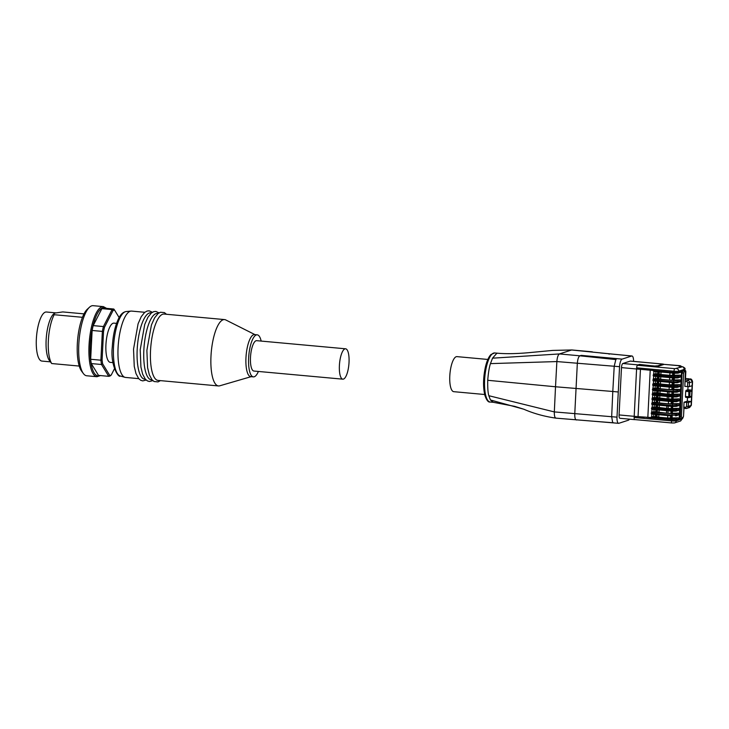 <?xml version="1.0" encoding="UTF-8"?>
<svg xmlns="http://www.w3.org/2000/svg" width="729" height="729" viewBox="0 0 729 729"><rect width="100%" height="100%" fill="white"/><g stroke="black" fill="none" stroke-linecap="round" stroke-linejoin="round"><path stroke-width="1.09" d="M487.838 359.452L456.955 356.627A17.596 5.422 95.2 0 0 450.759 368.054A17.596 5.422 95.2 0 0 450.795 387.755A17.596 5.422 95.2 0 0 453.748 391.673L484.676 394.507M684.267 370.15A2.342 0.72 95.2 0 0 684.176 370.122A2.342 0.72 95.2 0 0 684.084 370.132L682.854 370.532A2.342 0.72 95.2 0 0 681.989 373.102L679.783 416.715A2.342 0.72 95.2 0 0 680.312 418.811A2.342 0.72 95.2 0 0 680.403 418.801L680.667 418.82M685.579 407.256L685.953 408.504A2.342 2.214 -108 0 0 688.294 406.39L686.508 406.408A0.939 0.884 72 0 1 685.579 407.256L683.802 407.092L683.747 408.304M686.709 402.454L684.048 402.217L687.31 401.16L691.311 401.524L691.11 405.47L688.294 406.39L688.495 402.435L686.709 402.454L686.508 406.408M683.802 407.092L684.048 402.217M690.992 390.051A0.939 0.884 72 0 1 691.839 391.063L691.575 396.175L689.743 396.767L689.999 391.655A0.939 0.884 -108 0 0 689.16 390.644L686.044 390.361L687.884 389.76L690.992 390.051L689.16 390.644L688.814 391.673L688.805 397.615A0.939 0.884 -108 0 0 689.743 396.767L685.442 396.503L685.652 397.341L688.732 397.615M688.495 402.435L691.311 401.524L691.575 396.175A0.939 0.884 72 0 1 690.983 396.986L689.142 397.578A0.939 0.939 0 0 1 688.768 397.624L685.652 397.341M688.039 386.68L687.884 389.76M684.084 370.132L684.531 370.177A0.939 0.884 72 0 1 685.369 371.189L684.85 386.406L689.288 386.625L689.488 382.67L692.313 381.759L691.839 391.063L689.999 391.655L685.707 391.382L685.442 396.503M686.044 390.361L685.707 391.382M687.493 397.505L687.31 401.16M692.113 385.714L689.288 386.625M685.834 408.495L683.975 408.331L686.791 408.413L689.607 407.502L691.347 405.306L692.55 381.595L690.208 379.235L685.488 378.488L688.905 378.807M682.973 366.842L684.859 369.202L684.804 370.195M682.362 418.419L680.658 420.943L674.717 422.875A2.342 2.214 -108 0 0 676.22 420.843A3.754 0.465 -177.1 0 1 671.482 420.897L634.139 417.489L634.194 416.323A23.465 2.916 2.9 0 0 638.048 416.633L647.835 417.307L650.222 370.186M671.91 422.966L634.759 419.567A2.342 0.72 -84.8 0 1 634.667 419.585A2.342 0.72 -84.8 0 1 634.139 417.489M652.592 399.857L651.881 404.559L672.43 406.427M652.355 404.604L652.227 407.201L656.747 407.083M651.872 414.09L651.744 416.687L650.951 417.899L644.873 417.106M656.373 414.5L656.264 416.66L658.734 417.198L667.646 418.009L678.034 417.826L679.173 418.747L679.41 414.09L678.17 415.038M652.118 409.343L651.398 414.045L671.947 415.913M651.744 416.687L656.264 416.569M672.202 415.949L672.102 417.899M671.163 411.083L671.044 413.279L678.271 413.088L679.41 413.999L679.647 409.352L678.417 410.299M671.4 406.345L671.291 408.541L678.517 408.34L679.647 409.261L679.884 404.604L678.653 405.552M652.227 407.201L651.644 409.306L672.184 411.174M651.981 411.94L656.51 411.821M671.044 413.279L666.461 413.215L666.588 410.673M656.61 409.753L656.501 411.921L666.461 413.143M671.291 408.541L666.698 408.477L666.825 405.925M656.856 405.014L656.747 407.174L666.707 408.395M672.685 406.463L672.585 408.413M672.439 411.202L672.348 413.161M657.093 400.276L656.984 402.435L659.453 402.964L668.365 403.784L678.754 403.602L679.893 404.513L680.13 399.866L678.89 400.813M652.464 402.454L656.984 402.344M653.795 376.146L653.084 380.848L673.632 382.716M658.296 376.556L658.187 378.716L660.656 379.253L669.568 380.073L679.957 379.882L681.096 380.802L681.333 376.155L680.093 377.093M653.667 378.743L658.187 378.624M653.558 380.893L653.421 383.49L657.95 383.372M658.05 381.303L657.941 383.463L660.419 384.001L669.331 384.812L679.71 384.63L680.85 385.541L681.086 380.893L679.856 381.841M653.421 383.49L652.847 385.586L673.386 387.464M652.838 395.118L652.118 399.82L676.302 401.652A0.939 0.884 -108 0 0 677.232 400.804L677.241 400.713A0.939 0.884 -108 0 0 676.403 399.702L672.84 399.738L672.703 401.697L652.118 399.82M671.883 396.858L671.764 399.055L678.991 398.854L680.13 399.774L680.367 395.118L679.136 396.066M667.554 391.701L667.418 394.243L679.237 394.116L680.376 395.027L680.604 390.38L679.373 391.327M653.075 390.37L652.364 395.072L672.903 396.95M653.321 385.632L652.601 390.334L673.149 392.202M652.947 392.977L657.467 392.858M652.701 397.715L657.23 397.597M671.764 399.055L667.181 398.991L667.308 396.439M657.33 395.528L657.221 397.688L667.181 398.909M657.576 390.79L657.467 392.949L667.427 394.17M673.405 392.229L673.304 394.189M673.168 396.977L673.067 398.927M657.813 386.042L657.704 388.202L660.173 388.739L669.085 389.55L679.474 389.368L680.613 390.288L680.85 385.632L679.619 386.58M653.184 388.229L657.713 388.11M673.942 387.509L673.541 389.441M674.179 382.771L673.787 384.702M674.416 378.023L674.024 379.964M658.533 371.817L658.424 373.977L660.893 374.515L669.805 375.326L680.193 375.143L681.333 376.055L681.569 371.407L680.339 372.355M654.041 371.407L653.321 376.1L673.869 377.977M650.988 417.553A23.465 2.916 2.9 0 0 647.835 417.307M647.726 417.298L650.979 417.599M644.281 417.289L644.755 417.097M646.796 369.876L636.59 368.992L634.194 416.323L644.29 417.243M646.687 369.913L653.357 370.478L653.567 371.362L674.106 373.23M630.567 361.128A3.754 1.157 95.2 0 0 630.421 361.083A3.754 1.157 95.2 0 0 630.266 361.101L622.848 363.498A3.754 1.157 95.2 0 0 621.482 367.607L636.59 368.992L636.654 367.826A2.342 0.72 -84.8 0 1 637.51 365.265L641.365 364.937L658.123 366.286L664.128 364.372M653.904 374.004L658.433 373.886M674.361 373.266L674.27 375.216M673.222 401.743L672.821 403.675M637.51 365.265L674.854 368.674L682.453 366.769L678.772 366.058L679.738 365.676L664.055 364.363L678.526 365.676M639.187 364.874L639.451 364.4L637.966 364.883A3.754 1.157 95.2 0 0 637.538 365.247M621.482 367.607L619.076 414.938A3.754 1.157 95.2 0 0 619.923 418.291A3.754 1.157 95.2 0 0 620.078 418.273M673.523 380.119L673.632 377.959M674.279 379.308L674.343 378.023M673.04 389.605L673.149 387.445M673.796 388.794L673.86 387.509M673.277 384.866L673.396 382.707M674.106 382.761L673.815 384.119M672.32 403.839L672.43 401.67M673.14 401.734L672.858 403.091M672.01 394.316L672.12 392.12M672.803 394.353L672.913 392.193M633.583 361.374A7.035 2.169 95.2 0 0 631.979 355.98A7.035 2.169 95.2 0 0 631.688 356.016L622.129 359.115A7.035 2.169 95.2 0 0 619.559 366.687L616.998 417.161A7.035 2.169 95.2 0 0 618.584 423.321A7.035 2.169 95.2 0 0 618.875 423.285L628.434 420.186A7.035 2.169 95.2 0 0 629.446 419.166M576.639 419.977C575.318 420.004 574.698 417.945 574.771 413.79L577.322 363.443C577.669 359.197 578.534 356.645 579.892 355.807L559.444 353.939L571.6 350.002L631.688 356.016M609.362 354.13L608.569 353.902L609.362 354.13M618.128 391.974L612.797 391.482L611.667 416.669L612.642 422.465L613.545 422.793L594.354 421.298L618.584 423.321M622.129 359.115L616.789 358.632L615.832 359.57L614.219 366.195L612.797 391.482L555.516 386.771L556.865 361.566C557.22 357.328 558.086 354.786 559.444 353.939L492.54 358.176L490.453 363.616C489.268 367.088 488.357 372.647 487.728 380.292L555.516 386.771L554.322 411.912L616.998 417.161M673.869 373.221L673.76 375.38M672.667 396.931L672.557 399.091M671.947 411.156L671.837 413.325M672.193 406.418L672.083 408.577M671.71 415.904L671.6 418.063M112.968 362.623L110.361 362.386A19.71 6.069 -84.8 0 1 106.006 343.496A19.71 6.069 -84.8 0 1 113.141 323.229A19.71 6.069 -84.8 0 1 113.952 323.138L116.558 323.375M109.76 375.462A32.841 10.115 95.2 0 0 110.507 375.307A32.841 10.115 95.2 0 0 111.264 374.979L110.416 375.781A33.78 10.406 -84.8 0 1 109.569 376.155A33.78 10.406 -84.8 0 1 108.73 376.328L109.76 375.462L102.643 363.817L101.504 364.5A33.78 10.406 -84.8 0 1 100.894 360.199L102.096 359.971A32.841 10.115 95.2 0 0 102.643 363.817M86.724 375.772A35.192 10.835 -84.8 0 1 83.398 373.567A35.192 10.835 -84.8 0 1 79.133 339.741A35.192 10.835 -84.8 0 1 89.467 307.246A35.192 10.835 -84.8 0 1 91.69 305.852A35.192 10.835 -84.8 0 1 93.13 305.679L103.354 306.617A35.192 10.835 -84.8 0 0 101.914 306.791A35.192 10.835 -84.8 0 0 89.029 345.264A35.192 10.835 -84.8 0 0 96.948 376.711L86.724 375.772M82.468 317.306L54.183 314.718A28.158 8.666 -84.8 0 0 48.351 340.625A28.158 8.666 -84.8 0 0 51.704 363.543L49.344 360.418A24.631 7.591 -84.8 0 1 46.364 336.743A24.631 7.591 -84.8 0 1 53.591 313.999L55.149 313.023L62.794 311.93L84.017 313.871M50.419 361.848L41.89 361.074A24.631 7.591 -84.8 0 1 36.45 337.454A24.631 7.591 -84.8 0 1 45.371 312.13A24.631 7.591 -84.8 0 1 46.383 312.003L55.714 312.859M342.821 379.171L253.911 371.043A15.245 4.693 -84.8 0 1 250.484 357.42A15.245 4.693 -84.8 0 1 256.69 340.671L345.601 348.799A15.245 4.693 -84.8 0 1 349.027 362.422A15.245 4.693 -84.8 0 1 342.821 379.171A15.245 4.693 -84.8 0 1 339.395 365.548A15.245 4.693 -84.8 0 1 345.601 348.799M144.798 312.294L131.639 311.092A33.315 10.261 95.2 0 0 131.047 311.092A33.315 10.261 95.2 0 0 130.272 311.247A33.315 10.261 95.2 0 0 118.28 344.562A33.315 10.261 95.2 0 0 124.987 377.33A33.315 10.261 95.2 0 0 125.57 377.44L138.729 378.643M254.95 334.62L225.753 319.94A33.315 10.261 95.2 0 0 224.55 319.584L164.089 314.053A33.315 10.261 95.2 0 0 162.731 314.217A33.315 10.261 95.2 0 0 150.529 350.649A33.315 10.261 95.2 0 0 158.02 380.41L218.481 385.942A33.315 10.261 95.2 0 0 219.73 385.814A33.315 10.261 95.2 0 0 219.839 385.778M158.129 313.516L157.418 313.443A33.315 10.261 95.2 0 0 156.061 313.607A33.315 10.261 95.2 0 0 143.859 350.038A33.315 10.261 95.2 0 0 151.35 379.8L152.06 379.864M151.468 312.905L150.748 312.832A33.315 10.261 95.2 0 0 149.39 312.996A33.315 10.261 95.2 0 0 137.189 349.428A33.315 10.261 95.2 0 0 144.679 379.189L145.399 379.253M224.55 319.584A33.315 10.261 95.2 0 0 223.183 319.749A33.315 10.261 95.2 0 0 211.118 354.002A33.315 10.261 95.2 0 0 218.481 385.942M261.164 341.081A21.114 6.506 95.2 0 0 257.228 334.83L254.558 334.584A21.114 6.506 95.2 0 0 253.692 334.684A21.114 6.506 95.2 0 0 246.047 356.399A21.114 6.506 95.2 0 0 250.712 376.638L253.373 376.884A21.114 6.506 95.2 0 0 254.239 376.775A21.114 6.506 95.2 0 0 258.394 371.453M257.228 334.83A21.114 6.506 95.2 0 0 256.362 334.93A21.114 6.506 95.2 0 0 248.717 356.645A21.114 6.506 95.2 0 0 253.373 376.884M54.183 314.718L54.055 313.57M83.398 373.567L81.612 371.17A32.841 10.115 -84.8 0 1 77.629 339.605A32.841 10.115 -84.8 0 1 87.27 309.278L89.467 307.246M51.704 363.543L79.242 366.067M91.28 363.571L101.504 364.5L108.73 376.328L98.506 375.389L91.28 363.571A33.78 10.406 -84.8 0 1 90.669 359.269L92.127 330.465A33.78 10.406 -84.8 0 1 93.203 325.617L101.887 308.64A33.78 10.406 -84.8 0 1 103.573 308.094L113.797 309.032L114.553 310.053A32.841 10.115 95.2 0 0 113.041 310.545L112.111 309.579A33.78 10.406 -84.8 0 1 113.797 309.032M93.203 325.617L103.427 326.556L104.493 327.266A32.841 10.115 95.2 0 0 103.527 331.604L102.361 331.403A33.78 10.406 -84.8 0 1 103.427 326.556L112.111 309.579L101.887 308.64M90.669 359.269L100.894 360.199L102.361 331.403L92.127 330.465M102.096 359.971L103.527 331.604M104.493 327.266L113.041 310.545M114.553 310.053L119.128 317.543M114.426 368.792L111.264 374.979M494.645 352.945L490.945 354.531C488.63 356.964 486.772 361.174 485.377 367.179C483.136 377.804 482.981 387.19 484.885 395.328C486.553 400.248 488.312 402.472 490.152 402.016A24.631 7.591 -84.8 0 1 484.712 378.397A24.631 7.591 -84.8 0 1 493.633 353.073A24.631 7.591 -84.8 0 1 494.645 352.945L497.752 353.237L496.75 353.355L492.54 358.176M681.989 373.102L680.23 416.751A2.342 0.72 95.2 0 0 680.758 418.847A2.342 0.72 95.2 0 0 680.85 418.838A0.939 0.884 -108 0 0 681.788 417.99L681.415 416.742L679.783 416.715M684.777 370.241A2.342 0.72 95.2 0 0 684.622 370.168A2.342 0.72 95.2 0 0 684.531 370.177L683.301 370.578A2.342 0.72 95.2 0 0 682.435 373.139L683.62 373.13L684.139 371.59A0.939 0.884 -108 0 0 683.301 370.578L682.854 370.532M684.139 371.59L685.369 371.189M681.415 416.742L683.62 373.13M683.018 417.589A0.939 0.884 72 0 1 682.417 418.4L683.583 416.022L683.018 417.589L681.788 417.99M683.538 415.977L683.975 408.304M683.93 408.185L683.538 416.049M690.208 379.235L687.383 380.146A2.342 2.214 -108 0 1 689.488 382.67L687.711 382.698L687.511 386.643M685.096 381.522L686.873 381.686A0.939 0.884 72 0 1 687.711 382.698M691.347 405.306L688.768 407.593M688.723 378.788L688.823 378.779C689.862 379.581 691.311 377.494 692.55 381.595M685.406 379.964L687.383 380.146L686.873 381.686M683.966 368.929L684.932 369.147C685.506 368.582 684.75 367.79 682.672 366.769L680.777 366.596A2.342 0.72 -84.8 0 1 680.868 366.623M650.951 417.854L671.537 419.74A3.754 0.465 2.9 0 0 676.275 419.676L676.22 420.843L682.353 418.747M634.667 419.585L672.001 422.993A2.342 0.72 -84.8 0 0 672.102 422.984L673.878 422.966A2.342 2.214 -108 0 0 674.717 422.875L672.001 422.993A2.342 0.72 -84.8 0 1 671.482 420.897L671.883 418.71L651.298 416.833M638.048 416.633L640.445 369.339M651.671 403.629L672.256 405.515L651.671 403.72M672.603 404.486L672.256 405.515A3.754 0.465 2.9 0 0 677.004 405.452A0.939 0.884 -108 0 0 676.157 404.44L652.018 402.599M672.256 405.606L672.466 406.445L676.056 406.39A0.939 0.884 -108 0 0 676.995 405.543A3.754 0.465 -177.1 0 1 672.256 405.606M654.268 404.777L654.132 407.374M655.909 407.356L656.036 404.941M679.173 418.747L676.275 419.676A0.939 0.884 -108 0 0 675.437 418.665L671.883 418.71M678.034 417.826L675.437 418.665M651.197 413.115L671.774 415.093L651.188 413.206M672.12 413.972L671.774 414.992A3.754 0.465 2.9 0 0 676.521 414.938A0.939 0.884 -108 0 0 675.674 413.926L651.535 412.085M679.41 414.09L676.512 415.029A3.754 0.465 -177.1 0 1 671.774 415.093L671.983 415.931L651.398 414.045M653.785 414.263L653.658 416.86M655.435 416.842L655.553 414.427M678.617 414.965L675.92 415.84A0.939 0.884 -108 0 1 675.583 415.876L675.92 415.84A0.939 0.884 -108 0 0 676.512 415.029L679.41 413.999M678.271 413.088L675.674 413.926M679.647 409.352L676.758 410.29A3.754 0.465 -177.1 0 1 672.01 410.345L672.22 411.183L675.819 411.138A0.939 0.884 -108 0 0 676.758 410.29L676.758 410.19A0.939 0.884 -108 0 0 675.92 409.179L672.357 409.224L672.02 410.254A3.754 0.465 2.9 0 0 676.758 410.19L679.647 409.261M651.434 408.368L672.02 410.254L651.434 408.468M678.517 408.34L675.92 409.179M672.357 409.224L651.781 407.347M654.022 409.525L653.895 412.122M655.672 412.095L655.799 409.68M670.953 413.316L671.063 411.083M667.928 413.352L668.056 410.801M668.165 408.614L668.293 406.062M671.19 408.568L671.309 406.335M679.884 404.604L676.995 405.543L679.893 404.513M678.754 403.602L676.157 404.44M654.505 400.039L654.378 402.636M656.155 402.608L656.273 400.194M652.874 379.918L673.459 381.796L652.874 380.009M673.806 380.775L673.459 381.796A3.754 0.465 2.9 0 0 678.198 381.741A0.939 0.884 -108 0 0 677.359 380.729L653.22 378.889M681.086 380.893L678.198 381.741L681.096 380.802M680.303 381.768L677.596 382.643L673.669 382.725L677.259 382.679A0.939 0.884 -108 0 0 678.198 381.832A3.754 0.465 -177.1 0 1 673.45 381.887L673.669 382.725L653.084 380.848M679.957 379.882L677.359 380.729M655.708 376.319L655.581 378.916M657.358 378.898L657.476 376.483M681.333 376.155L678.435 377.084A0.939 0.884 -108 0 1 677.505 377.941L653.321 376.1M655.471 381.067L655.335 383.664M657.111 383.636L657.239 381.221M679.71 384.63L677.123 385.468L673.56 385.513L652.984 383.627M652.637 384.657L673.213 386.634L652.628 384.748M673.56 385.513L673.222 386.543A3.754 0.465 2.9 0 0 677.961 386.479A0.939 0.884 -108 0 0 677.123 385.468M673.213 386.634L673.423 387.473L677.022 387.418A0.939 0.884 -108 0 0 677.961 386.57A3.754 0.465 -177.1 0 1 673.213 386.634M651.917 398.881L672.503 400.768A3.754 0.465 2.9 0 0 677.241 400.713L680.13 399.774M672.84 399.738L652.264 397.861M680.13 399.866L677.232 400.804A3.754 0.465 -177.1 0 1 672.493 400.859L651.908 398.982M678.991 398.854L676.403 399.702M680.367 395.118L677.478 396.057A3.754 0.465 -177.1 0 1 672.73 396.12L672.949 396.959L676.539 396.904A0.939 0.884 -108 0 0 677.478 396.057L677.478 395.965A0.939 0.884 -108 0 0 676.64 394.954L673.086 395L672.739 396.029A3.754 0.465 2.9 0 0 677.478 395.965L680.376 395.027M652.154 394.143L672.739 396.029L652.154 394.234M679.237 394.116L676.64 394.954M673.086 395L652.501 393.113M652.4 389.395L672.976 391.373L652.391 389.496M673.323 390.252L672.976 391.282A3.754 0.465 2.9 0 0 677.724 391.227A0.939 0.884 -108 0 0 676.876 390.215L652.737 388.375M672.976 391.373L673.186 392.211L676.776 392.166A0.939 0.884 -108 0 0 677.715 391.318A3.754 0.465 -177.1 0 1 672.976 391.373M654.988 390.553L654.852 393.15M656.638 393.122L656.756 390.708M654.742 395.291L654.615 397.888M656.392 397.87L656.519 395.455M671.673 399.091L671.783 396.849M668.648 399.127L668.775 396.576M668.885 394.38L669.022 391.828M671.91 394.343L672.029 392.111M680.604 390.38L677.724 391.227L680.613 390.288M679.474 389.368L676.876 390.215M655.225 385.805L655.098 388.402M656.875 388.384L656.993 385.969M680.85 385.632L677.961 386.57L680.85 385.541M680.193 375.143L677.596 375.982L674.043 376.027L673.696 377.057A3.754 0.465 2.9 0 0 678.444 376.993L678.435 377.084A3.754 0.465 -177.1 0 1 673.696 377.148L673.906 377.987L677.833 377.895L680.54 377.021M653.12 375.171L673.696 377.148L653.111 375.262M681.333 376.055L678.444 376.993A0.939 0.884 -108 0 0 677.596 375.982M674.043 376.027L653.457 374.141M636.654 367.826L673.997 371.243L674.143 373.239L677.742 373.193A0.939 0.884 -108 0 0 678.681 372.346A3.754 0.465 -177.1 0 1 673.933 372.401L653.357 370.523M655.945 371.58L655.818 374.177M657.594 374.15L657.713 371.744M681.569 371.407L678.681 372.346L678.735 371.179L684.859 369.202M674.854 368.674A2.342 0.72 95.2 0 0 673.997 371.243A3.754 0.465 2.9 0 0 678.735 371.179A2.342 2.214 72 0 0 676.63 368.655M680.676 366.605A2.342 0.72 -84.8 0 1 680.777 366.596L679.71 366.487M678.772 366.058A2.342 2.251 68.1 0 1 680.649 367.352M681.542 366.66A2.342 2.342 0 0 0 679.829 365.657A2.342 0.72 -84.8 0 0 679.738 365.676A2.342 2.251 68.1 0 1 681.424 366.651M678.899 365.575L679.829 365.657A2.342 0.72 -84.8 0 1 679.938 365.703M639.451 364.4L655.544 366.231M658.205 366.259A0.939 0.884 -108 0 0 657.54 365.876L655.763 365.894M663.919 364.409L663.18 364.081A3.754 1.157 95.2 0 0 663.026 364.099A0.939 0.884 72 0 1 663.691 364.482M630.266 361.101L663.026 364.099L657.54 365.876M634.194 416.323L619.076 414.938M673.423 380.11L673.532 377.95M672.375 380.101L672.493 377.859M669.568 380.073L669.696 377.604M660.656 379.253L660.784 376.784M658.925 378.87L659.043 376.629M658.287 378.725L658.396 376.565M672.94 389.596L673.049 387.436M671.901 389.587L672.01 387.345M669.085 389.55L669.213 387.09M660.173 388.739L660.301 386.27M658.442 388.357L658.56 386.115M657.804 388.211L657.913 386.051M658.05 383.472L658.159 381.313M658.688 383.618L658.797 381.367M660.419 384.001L660.538 381.531M669.331 384.812L669.45 382.342M672.138 384.848L672.256 382.597M673.177 384.857L673.286 382.698M657.084 402.444L657.194 400.285M657.722 402.581L657.84 400.339M659.453 402.964L659.581 400.503M668.365 403.784L668.493 401.315M671.181 403.811L671.291 401.57M672.22 403.83L672.329 401.661M672.703 394.343L672.812 392.184M658.205 393.095L658.323 390.853M659.936 393.487L660.064 391.017M657.567 392.958L657.676 390.799M637.966 364.883L622.848 363.498M615.832 359.57L579.892 355.807L581.223 355.378L616.789 358.632M497.752 353.237C506.91 354.012 518.228 353.729 531.687 352.408L552.673 350.421L571.882 349.966L592.34 351.834M619.559 366.687L556.865 361.566L490.453 363.616M556.191 418.109C554.869 418.127 554.25 416.068 554.322 411.912L488.831 395.71L490.426 399.966L493.269 402.299L514.683 406.354L523.841 409.233C533.683 413.525 544.372 416.487 555.908 418.136L594.354 421.298M490.426 399.966L523.832 409.233M487.728 380.292C487.583 387.773 487.956 392.913 488.831 395.71M658.633 371.826L658.524 373.986M659.28 371.881L659.171 374.132M661.021 372.045L660.893 374.515M669.933 372.856L669.805 375.326M672.73 373.111L672.621 375.362M673.769 373.212L673.66 375.371M672.566 396.922L672.457 399.082M659.818 395.756L659.699 398.225M657.43 395.537L657.321 397.697M658.077 395.601L657.968 397.843M671.846 411.147L671.737 413.316M672.092 406.408L671.983 408.568M656.957 405.023L656.847 407.183M657.594 405.078L657.485 407.329M659.344 405.242L659.216 407.711M659.098 409.98L658.97 412.45M656.711 409.762L656.601 411.931M657.358 409.826L657.248 412.067M671.609 415.894L671.5 418.054M670.571 415.794L670.461 418.045M667.773 415.539L667.646 418.009M658.861 414.728L658.734 417.198M657.121 414.564L657.002 416.815M656.474 414.509L656.364 416.669M105.924 308.312A34.254 10.552 95.2 0 0 90.214 345.254A34.254 10.552 95.2 0 0 99.782 375.508M126.153 311.538C123.42 311.985 121.142 313.871 119.31 317.224C115.392 324.505 113.059 334.365 112.302 346.822C110.125 365.767 118.891 378.333 120.258 376A32.413 9.987 -84.8 0 1 113.524 347.141A32.413 9.987 -84.8 0 1 125.397 311.702A32.413 9.987 -84.8 0 1 126.153 311.538L131.047 311.092M680.658 420.943L682.435 418.4L680.312 418.811M685.397 380.128L685.789 372.401C685.971 371.043 685.579 370.296 684.622 370.168L684.176 370.122M684.932 369.147L684.877 370.223M679.1 405.479L676.394 406.354L672.466 406.445L651.881 404.559M651.644 409.306L672.22 411.183L676.157 411.101L678.863 410.217M680.066 386.507L677.359 387.381L673.423 387.473L652.847 385.586M652.364 395.072L672.949 396.959L676.876 396.868L679.583 395.993M679.82 391.254L677.113 392.129L673.186 392.211L652.601 390.334M680.786 372.282L678.079 373.157L674.143 373.239L653.567 371.362M672.703 401.697L676.64 401.615L679.346 400.74M619.923 418.291L635.041 419.676M630.421 361.083L663.18 364.081M600.468 352.973L631.979 355.98M552.673 350.421L571.882 349.966M490.152 402.016L493.269 402.299M106.616 308.376L103.354 306.617M160.416 380.629L158.056 381.905L154.083 381.513L152.042 379.836L149.336 374.843L147.595 367.653L146.875 350.385L151.413 325.016L154.584 317.88L158.011 313.607L160.444 312.249L164.417 312.595L166.485 314.272M152.844 380.647L149.409 381.504L147.413 380.902L145.372 379.226L142.665 374.232L140.925 367.042L140.205 349.774L144.743 324.405L147.914 317.27L151.34 312.996L153.773 311.638L155.842 311.42L159.04 312.878M146.174 380.037L142.738 380.893L140.743 380.292L138.701 378.615L135.995 373.622L134.254 366.432L133.535 349.164L138.082 323.794L141.244 316.659L144.67 312.395L147.103 311.028L149.172 310.809L152.37 312.267M251.104 376.674L219.73 385.814M120.258 376L124.987 377.33M100.474 375.572L96.948 376.711"/></g></svg>
